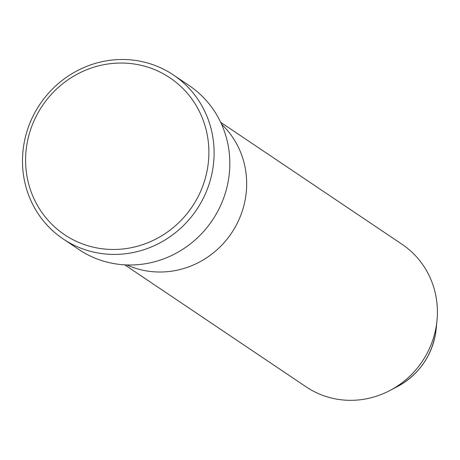 <?xml version="1.0" encoding="UTF-8"?>
<svg xmlns="http://www.w3.org/2000/svg" width="460" height="460" viewBox="0 0 460 460"><rect width="100%" height="100%" fill="white"/><g stroke="black" fill="none" stroke-linecap="round" stroke-linejoin="round"><path stroke-width="0.69" d="M207.402 169.13A94.501 90.327 -56.1 0 0 133.693 63.928A94.501 90.327 -56.1 0 0 27.088 143.382A94.501 90.327 -56.1 0 0 100.797 248.584A94.501 90.327 -56.1 0 0 207.402 169.13M24.035 143.503A98.796 94.432 123.9 0 1 173.437 74.986A98.796 94.432 123.9 0 1 212.549 170.424A98.796 94.432 123.9 0 1 63.152 238.941A98.796 94.432 123.9 0 1 24.035 143.503M245.324 198.984A85.911 82.116 -56.1 0 0 221.536 124.188A85.911 82.116 -56.1 0 1 245.324 198.984A85.911 82.116 -56.1 0 1 126.856 264.943A85.911 82.116 -56.1 0 0 245.324 198.984M63.152 238.941L78.873 249.515A98.796 94.432 -56.1 0 0 228.269 180.998A98.796 94.432 -56.1 0 0 189.158 85.56L173.437 74.986M124.752 264.851L306.147 386.866A85.911 82.116 -56.1 0 0 389.879 390.528A85.911 82.116 -56.1 0 0 436.063 327.29A85.911 82.116 -56.1 0 0 437 320.482A85.911 82.116 -56.1 0 0 402.051 244.3L220.656 122.279M435.396 334.558A70.65 67.528 -56.1 0 0 436.172 328.957L435.396 334.564C430.692 357.742 418.031 375.078 397.423 386.561A70.65 67.528 -56.1 0 0 435.396 334.558M436.172 328.957L437 320.482M397.423 386.561L389.879 390.528"/></g></svg>
